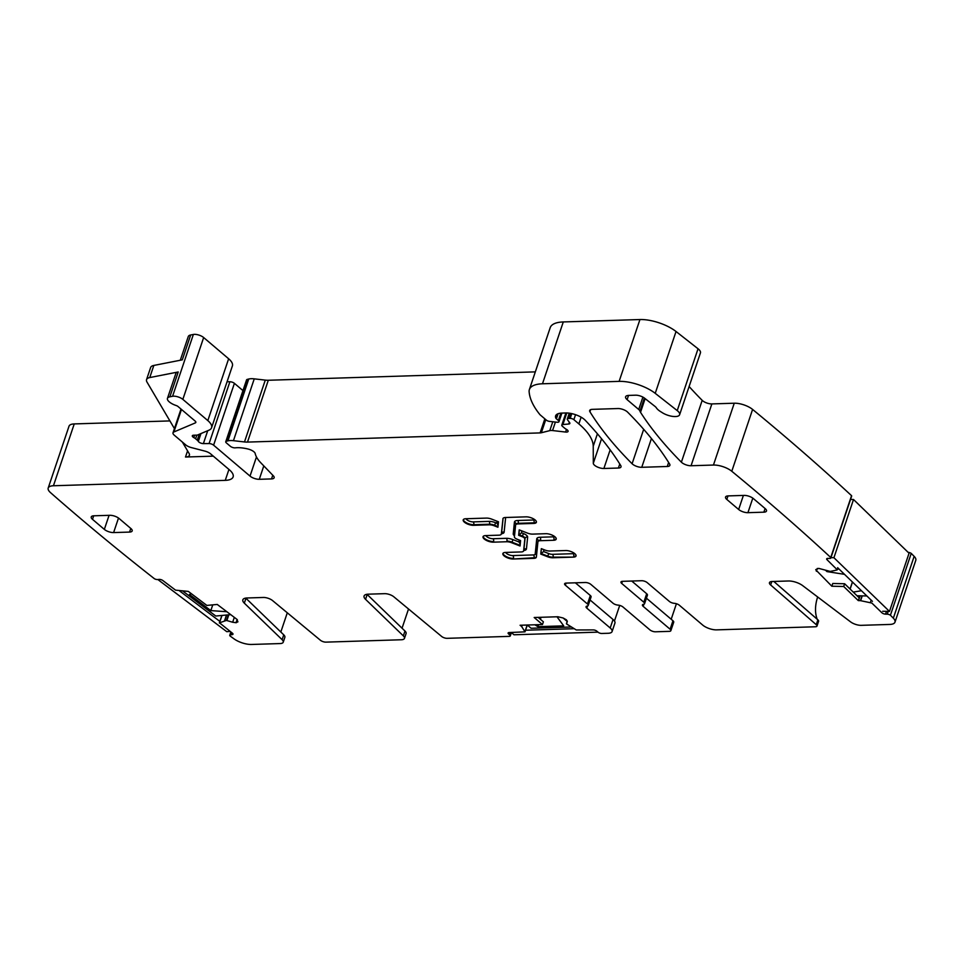 <?xml version="1.0" encoding="UTF-8"?>
<svg xmlns="http://www.w3.org/2000/svg" width="964" height="964" viewBox="0 0 964 964"><rect width="100%" height="100%" fill="white"/><g stroke="black" fill="none" stroke-linecap="round" stroke-linejoin="round"><path stroke-width="1.45" d="M850.128 589.088L852.489 582.051M853.236 592.089L861.467 590.727M866.877 595.969L857.008 595.74M839.102 569.109L837.487 569.073M844.512 574.339L826.955 571.592L825.835 570.519M850.537 499.448L853.514 499.509L909.052 553.228L889.471 611.417L833.92 557.71L853.514 499.509M830.956 557.638L833.92 557.71M872.444 601.355L837.62 567.676M889.471 611.417L882.699 611.272M534.863 624.793L537.9 626.66L538.563 624.672M540.382 619.274L541.057 617.285M571.182 627.01L531.116 628.263L527.308 625.021L525.019 631.842L521.657 626.54L522.102 625.19M567.193 621.443L563.121 617.984L557.891 616.755L534.177 617.502L542.467 624.552L520.09 625.25L521.657 626.54M556.987 616.791L563.711 625.853L537.9 626.66M511.282 632.48L513.981 634.782L597.993 632.143M525.416 630.239L574.122 628.709M191.414 593.74L189.474 594.439L210.827 610.598L212.755 604.874M230.697 614.634L215.755 616.02L183.1 591.306M226.865 611.73L210.827 610.598M157.843 579.521L226.793 631.697L230.059 631.396M179.641 590.968L219.961 621.479M771.803 581.521L770.646 584.967A6.929 2.675 18.6 0 1 769.465 582.654A6.929 2.675 18.6 0 1 772.08 581.509L788.432 580.991A11.086 4.266 18.6 0 1 802.675 585.63L850.549 621.852A8.315 3.205 18.6 0 0 861.238 625.335L889.76 624.443A13.858 5.338 -161.4 0 0 894.99 622.154L915.8 560.313A13.858 5.338 -161.4 0 0 914.149 556.349A2147.105 826.943 -161.4 0 0 911.233 553.384L890.423 615.225A2.772 1.072 -161.4 0 0 887.217 614.176L885.53 614.14A2.772 1.072 -161.4 0 1 881.879 612.755L871.866 603.066L860.442 600.632L862.045 595.86M894.99 622.154A13.858 5.338 -161.4 0 0 893.339 618.189A2147.105 826.943 -161.4 0 0 890.423 615.225M817.653 596.957A41.585 27.607 -49.7 0 0 817.195 619.237M770.646 584.967L816.267 624.696A4.157 1.603 18.6 0 1 816.978 626.082A4.157 1.603 18.6 0 1 815.399 626.769L716.614 629.866A10.399 4.001 18.6 0 1 702.708 625.082L679.343 605.235A4.157 1.603 18.6 0 0 674.342 603.331A4.157 1.603 -161.4 0 1 669.353 601.428L647.23 582.642A4.157 1.603 -161.4 0 0 641.675 580.726L622.527 581.328A4.157 1.603 -161.4 0 0 620.961 582.015A4.157 1.603 -161.4 0 0 621.708 583.437L643.832 602.235A4.157 1.603 -161.4 0 1 644.579 603.657A4.157 1.603 -161.4 0 1 643.506 604.295A4.157 1.603 18.6 0 0 642.434 604.946A4.157 1.603 18.6 0 0 643.193 606.368L670.113 629.239A4.157 1.603 18.6 0 1 670.86 630.673A4.157 1.603 18.6 0 1 669.293 631.36L655.472 631.794A4.157 1.603 -161.4 0 1 649.905 629.878L622.985 607.007A4.157 1.603 -161.4 0 0 617.984 605.103A4.157 1.603 18.6 0 1 612.996 603.199L590.872 584.413A4.157 1.603 18.6 0 0 585.317 582.497L566.169 583.1A4.157 1.603 18.6 0 0 564.603 583.786A4.157 1.603 18.6 0 0 565.35 585.208L566.061 583.1M773.803 581.449L817.894 619.84A4.157 1.603 18.6 0 1 818.605 621.238L816.978 626.082M911.233 553.384A2.772 1.072 -161.4 0 0 908.148 552.36M815.725 569.772L831.848 586.22L832.763 583.485L844.621 583.75L859.225 597.885L858.309 600.608L860.442 600.632M837.873 567.917L836.933 570.013L830.245 571.423L818.689 568.374L815.809 569.604M837.234 569.808L827.04 559.71A2.772 1.072 -161.4 0 1 826.666 558.867A2.772 1.072 -161.4 0 1 827.907 558.409L829.594 558.457A2.772 1.072 -161.4 0 0 830.835 557.999A2.772 1.072 -161.4 0 0 830.751 557.505A2147.105 826.943 -161.4 0 0 731.977 471.42A2147.105 826.943 -161.4 0 0 731.784 471.263A13.858 5.338 -161.4 0 0 713.444 465.046L691.055 465.745A6.929 2.675 -161.4 0 1 681.379 462.178A504.546 194.318 -161.4 0 1 640.53 412.327A13.858 5.338 -161.4 0 1 639.963 411.146A6.929 2.675 -161.4 0 0 638.722 409.495L627.106 399.626L628.528 395.409M830.835 557.999L851.646 496.159A2.772 1.072 -161.4 0 0 851.549 495.677L830.751 557.505M851.549 495.677A2147.105 826.943 -161.4 0 0 752.788 409.592A2147.105 826.943 -161.4 0 0 752.595 409.435A13.858 5.338 -161.4 0 0 734.255 403.217L711.866 403.916L691.055 465.745M689.115 386.516A504.546 194.318 -161.4 0 0 702.19 400.349A6.929 2.675 -161.4 0 0 711.866 403.916M676.041 331.508L655.231 393.336A27.727 10.676 -161.4 0 0 619.129 381.37L542.479 383.78A34.656 13.351 -161.4 0 0 529.393 389.504L550.203 327.664A34.656 13.351 -161.4 0 1 563.289 321.94L639.939 319.542A27.727 10.676 -161.4 0 1 676.041 331.508L698.044 348.775A11.086 4.266 -161.4 0 1 700.43 352.896L679.62 414.725A11.086 4.266 -161.4 0 1 672.776 416.412A11.086 4.266 -161.4 0 1 662.003 412.496A13.858 5.338 -161.4 0 0 661.015 411.881A13.858 5.338 -161.4 0 1 656.315 407.772A6.929 2.675 -161.4 0 0 655.11 406.495L644.603 398.204A6.929 2.675 -161.4 0 0 635.553 395.192L628.757 395.409A8.315 3.205 -161.4 0 0 625.612 396.782A8.315 3.205 -161.4 0 0 627.106 399.626M679.62 414.725A11.086 4.266 -161.4 0 0 677.234 410.604L655.231 393.336M529.393 389.504A34.656 13.351 -161.4 0 0 529.128 391.649A131.682 50.718 -161.4 0 0 539.732 414.387A6.929 2.675 -161.4 0 0 540.479 415.135L546.347 420.123A2.772 1.072 -161.4 0 0 549.456 421.376L556.939 422.232A3.47 1.338 -161.4 0 0 559 421.69A3.47 1.338 -161.4 0 0 558.373 420.509L556.397 418.834A3.47 1.338 -161.4 0 1 555.818 418.111A16.629 6.411 -161.4 0 1 555.613 415.833A16.629 6.411 -161.4 0 1 561.904 413.086L559 421.69M619.768 463.985L618.406 468.034A6.929 2.675 -161.4 0 0 621.021 466.889A6.929 2.675 -161.4 0 0 620.78 465.624A485.145 186.847 -161.4 0 0 585.244 420.28A13.858 5.338 -161.4 0 0 565.711 412.966L561.904 413.086M618.406 468.034L603.886 468.48A6.929 2.675 -161.4 0 1 596.957 466.793A6.929 2.675 -161.4 0 1 593.306 463.262L593.234 446.224A76.24 29.366 -161.4 0 0 578.858 423.907L573.881 419.665A2.772 1.072 -161.4 0 0 570.17 418.4L568.603 418.448A3.47 1.338 -161.4 0 0 567.29 419.015A3.47 1.338 -161.4 0 0 567.495 419.774L569.664 422.69A3.47 1.338 -161.4 0 1 569.869 423.437A3.47 1.338 -161.4 0 1 568.784 424.003L562.892 424.546A3.47 1.338 -161.4 0 0 561.807 425.1A3.47 1.338 -161.4 0 0 562.434 426.293L564.591 428.124A6.929 2.675 -161.4 0 0 566.29 429.281A4.157 1.603 -161.4 0 1 568.073 431.402A4.157 1.603 -161.4 0 1 565.591 432.053L552.553 430.547A6.929 2.675 -161.4 0 0 549.793 430.631L541.346 432.752A6.929 2.675 -161.4 0 1 540.105 432.908L247.495 442.09A13.858 5.338 -161.4 0 1 244.482 441.946L233.445 440.681A13.858 5.338 -161.4 0 0 227.938 440.849L226.444 441.223A3.47 1.338 -161.4 0 0 225.757 441.717A3.47 1.338 -161.4 0 0 226.383 442.91L230.336 446.272A3.47 1.338 -161.4 0 0 235.276 447.838A22.172 8.543 -161.4 0 1 248.037 449.019A6.929 2.675 -161.4 0 1 255.207 453.562A48.513 18.69 -161.4 0 0 260.858 462.841L273.354 475.83A6.929 2.675 -161.4 0 1 274.137 477.77A6.929 2.675 -161.4 0 1 271.523 478.915L259.292 479.301A6.929 2.675 -161.4 0 1 250.025 476.108L213.598 445.175A3.47 1.338 -161.4 0 0 209.08 443.573L203.38 443.609A3.47 1.338 -161.4 0 1 198.319 441.404A6.929 2.675 -161.4 0 0 197.258 440.187L195.596 438.777A6.929 2.675 -161.4 0 0 193.824 437.584A3.47 1.338 -161.4 0 1 192.306 435.788A3.47 1.338 -161.4 0 1 193.619 435.222L196.813 435.126A3.47 1.338 -161.4 0 0 197.68 434.957L208.935 430.197A20.786 8.013 -161.4 0 0 211.586 427.727A20.786 8.013 -161.4 0 0 207.826 420.593L182.847 399.373A6.929 2.675 -161.4 0 0 172.568 396.288L169.857 396.819A10.399 4.001 -161.4 0 0 167.459 398.373A10.399 4.001 -161.4 0 0 176.171 405.531A2.772 1.072 -161.4 0 1 178.003 406.495L195.065 420.991A4.157 1.603 -161.4 0 1 195.825 422.425A4.157 1.603 -161.4 0 1 195.282 422.919L173.894 431.968A6.929 2.675 -161.4 0 0 173.014 432.788A6.929 2.675 -161.4 0 0 174.255 435.162L185.678 444.862A6.929 2.675 -161.4 0 0 191.342 447.585L204.898 451.104A6.929 2.675 -161.4 0 1 210.562 453.827L229.36 469.793A20.786 8.013 -161.4 0 1 233.119 476.927A20.786 8.013 -161.4 0 1 225.263 480.361L53.442 485.76A13.858 5.338 -161.4 0 0 48.2 488.049A13.858 5.338 -161.4 0 0 50.526 492.64A2147.105 826.943 -161.4 0 0 154.409 578.725A2.772 1.072 -161.4 0 0 157.626 579.533L159.108 579.4A2.772 1.072 -161.4 0 1 162.856 580.545L175.544 590.149L188.329 591.414L206.85 605.416L217.249 604.452L236.867 619.298L237.891 621.888M535.321 371.875L268.305 380.262L247.495 442.09M225.757 441.717L246.567 379.888A3.47 1.338 -161.4 0 1 247.254 379.394L248.748 379.021A13.858 5.338 -161.4 0 1 254.255 378.852L265.281 380.117A13.858 5.338 -161.4 0 0 268.305 380.262M227.058 381.756L229.89 381.744A3.47 1.338 -161.4 0 1 234.409 383.335L242.964 390.601M211.586 427.727L232.396 365.898A20.786 8.013 -161.4 0 0 228.637 358.765L207.826 420.593M180.292 360.247L188.269 336.544A10.399 4.001 -161.4 0 1 190.667 334.99L193.366 334.46A6.929 2.675 -161.4 0 1 203.657 337.545L228.637 358.765M153.83 365.44L149.757 377.563A13.858 5.338 -161.4 0 0 146.552 379.635L150.637 367.513A13.858 5.338 -161.4 0 1 153.83 365.44L182.304 359.849L190.667 334.99M149.757 377.563L178.22 371.971A10.399 4.001 -161.4 0 0 175.822 373.526L167.459 398.373M169.905 420.919L74.24 423.919A13.858 5.338 -161.4 0 0 69.01 426.209L48.2 488.049M213.297 456.153L185.498 457.02A10.399 4.001 -161.4 0 0 189.426 455.297A10.399 4.001 -161.4 0 0 189.101 453.478L182.365 442.054M237.915 621.768L236.023 622.708L232.673 622.25L234.312 617.37M221.997 615.442L219.503 622.828L226.432 620.418L232.673 622.25M219.503 622.828L232.348 633.131A2.772 1.072 -161.4 0 1 232.987 634.192A2.772 1.072 -161.4 0 1 232.119 634.649L230.637 634.782A2.772 1.072 -161.4 0 0 229.769 635.228A2.772 1.072 -161.4 0 0 230.022 635.939A2147.105 826.943 -161.4 0 0 234.035 638.867A13.858 5.338 -161.4 0 0 251.568 644.458L280.09 643.566A8.315 3.205 -161.4 0 0 283.235 642.193A8.315 3.205 -161.4 0 0 282.115 639.686L244.326 603.151A11.086 4.266 -161.4 0 1 242.844 599.813A11.086 4.266 -161.4 0 1 247.037 597.981L263.389 597.463A6.929 2.675 -161.4 0 1 272.583 600.596L320.409 640.253A4.157 1.603 -161.4 0 0 325.916 642.132L401.313 639.759A8.315 3.205 -161.4 0 0 404.458 638.385A8.315 3.205 -161.4 0 0 403.35 635.891L365.561 599.343A11.086 4.266 -161.4 0 1 364.079 596.005A11.086 4.266 -161.4 0 1 368.26 594.173L384.612 593.667A6.929 2.675 -161.4 0 1 393.818 596.788L441.633 636.445A4.157 1.603 -161.4 0 0 447.151 638.325L509.245 636.373A2.772 1.072 -161.4 0 0 510.293 635.915A2.772 1.072 -161.4 0 0 509.799 634.963L508.618 633.963A2.772 1.072 -161.4 0 1 508.112 633.011A2.772 1.072 -161.4 0 1 509.161 632.553L525.019 631.842M287.296 612.791L280.825 632.01M408.519 608.983L402.048 628.203M563.084 617.972L566.41 619.828L567.29 621.467L566.555 623.937L576.267 629.962L593.173 629.914A2.772 1.072 -161.4 0 1 596.873 631.191L598.054 632.203A2.772 1.072 -161.4 0 0 601.765 633.469L608.151 633.276A10.399 4.001 -161.4 0 0 612.08 631.553A10.399 4.001 -161.4 0 0 610.2 627.986L586.823 608.139A4.157 1.603 -161.4 0 1 586.076 606.705A4.157 1.603 -161.4 0 1 587.148 606.067A4.157 1.603 18.6 0 0 588.221 605.428L591.077 596.945A4.157 1.603 18.6 0 0 590.33 595.511L575.375 582.81M566.434 623.696L567.302 621.093L566.555 623.937M619.719 605.404L614.454 621.021M612.08 631.553L614.936 623.069A10.399 4.001 -161.4 0 0 613.056 619.503L610.2 627.986M676.415 603.741L671.197 619.25M617.912 408.543L592.294 409.351A6.929 2.675 -161.4 0 0 589.679 410.495A6.929 2.675 -161.4 0 0 589.92 411.761A485.145 186.847 -161.4 0 0 632.095 463.744A6.929 2.675 -161.4 0 0 641.759 467.299L667.269 466.492A6.929 2.675 -161.4 0 0 669.884 465.347A6.929 2.675 -161.4 0 0 669.643 464.082A485.145 186.847 -161.4 0 0 627.588 412.11A6.929 2.675 -161.4 0 0 617.912 408.543M283.235 642.193L284.862 637.349A8.315 3.205 -161.4 0 0 283.753 634.842L245.965 598.295L244.326 603.151M404.458 638.385L406.085 633.541A8.315 3.205 -161.4 0 0 404.976 631.034L367.188 594.499L365.561 599.343M590.052 599.97L613.056 619.503M565.35 585.208L587.474 603.994A4.157 1.603 18.6 0 1 588.221 605.428M646.422 598.198L672.968 620.756A4.157 1.603 18.6 0 1 673.716 622.178L670.86 630.673M644.579 603.657L647.434 595.174A4.157 1.603 -161.4 0 0 646.687 593.74L643.832 602.235M631.733 581.039L646.687 593.74M576.086 555.674A6.796 2.615 -161.4 0 1 573.676 556.517A2.085 1.338 -91.8 0 0 573.098 553.685L552.468 554.336A4.579 1.759 -161.4 0 1 548.781 553.601L547.468 556.698L540.768 554.083L541.322 548.649L544.877 550.034A6.242 2.398 -161.4 0 0 549.914 551.034L565.723 550.54A6.796 2.615 -161.4 0 1 572.881 552.396A6.796 2.615 -161.4 0 1 576.038 555.999A6.796 2.615 -161.4 0 1 573.472 557.12L552.842 557.77L553.047 557.156L573.472 557.12M547.468 556.698A6.652 2.567 -161.4 0 0 552.842 557.77M540.768 554.083L541.455 548.697M515.873 524.296A2.085 1.916 5.8 0 0 515.885 524.175L515.848 524.356A6.242 2.398 -161.4 0 1 518.21 523.319L518.005 523.922A6.242 2.398 -161.4 0 0 515.644 524.958A6.242 2.398 -161.4 0 0 515.595 525.163L514.402 536.912A3.748 1.446 -161.4 0 0 517.09 539.189L520.584 540.563L520.042 545.998L511.715 542.756A6.242 2.398 -161.4 0 0 506.678 541.744L493.351 542.166L506.678 541.744M501.413 533.731A6.242 2.398 -161.4 0 0 501.497 533.538L501.292 534.14A6.242 2.398 -161.4 0 1 498.942 535.177L485.603 535.586A6.796 2.615 -161.4 0 0 483.036 536.707A6.796 2.615 -161.4 0 0 486.193 540.31A6.796 2.615 -161.4 0 0 493.351 542.166M501.292 534.14A6.242 2.398 -161.4 0 0 501.34 533.936L503.027 518.403M518.005 523.922L533.815 523.428A6.796 2.615 -161.4 0 0 536.382 522.307A6.796 2.615 -161.4 0 0 533.225 518.704A6.796 2.615 -161.4 0 0 526.067 516.849L505.437 517.499A6.652 2.567 -161.4 0 0 502.931 518.596A6.652 2.567 -161.4 0 0 502.883 518.825M130.779 528.441L129.55 532.08A6.929 2.675 -161.4 0 0 132.176 530.935A6.929 2.675 -161.4 0 0 130.923 528.561L119.078 518.487A6.929 2.675 -161.4 0 0 109.812 515.306L93.857 515.8A6.929 2.675 -161.4 0 0 91.231 516.945A6.929 2.675 -161.4 0 0 92.484 519.319L104.341 529.393A6.929 2.675 -161.4 0 0 113.607 532.574L118.5 518.042M129.55 532.08L113.607 532.574M473.517 525.32L489.326 524.826A6.242 2.398 18.6 0 1 494.363 525.826L497.93 527.224L498.484 521.789L491.785 519.162A6.652 2.567 18.6 0 0 486.41 518.102L465.781 518.74A6.796 2.615 18.6 0 0 463.214 519.873A6.796 2.615 18.6 0 0 466.359 523.464A6.796 2.615 18.6 0 0 473.517 525.32L473.722 524.717A6.796 2.615 18.6 0 1 466.913 523.042A6.796 2.615 18.6 0 1 463.359 519.584M518.656 535.309L522.163 536.671A3.748 1.446 18.6 0 1 524.85 538.948L523.645 550.697A6.242 2.398 18.6 0 1 523.609 550.902A6.242 2.398 18.6 0 1 521.247 551.938L505.437 552.432A6.796 2.615 18.6 0 0 502.871 553.553A6.796 2.615 18.6 0 0 506.016 557.156A6.796 2.615 18.6 0 0 513.173 559.012L533.803 558.361A6.652 2.567 18.6 0 0 536.321 557.264A6.652 2.567 18.6 0 0 536.37 557.047L537.912 541.925A6.242 2.398 18.6 0 1 537.948 541.72A6.242 2.398 18.6 0 1 540.31 540.696L553.637 540.274A6.796 2.615 18.6 0 0 556.204 539.153A6.796 2.615 18.6 0 0 553.059 535.55A6.796 2.615 18.6 0 0 545.901 533.694L532.574 534.116A6.242 2.398 18.6 0 1 527.537 533.116L519.21 529.863L518.656 535.309L521.524 532.815L523.476 533.574L522.368 536.068A3.748 1.446 18.6 0 1 525.055 538.346L523.85 550.095A6.242 2.398 18.6 0 1 523.813 550.299A6.242 2.398 18.6 0 1 523.717 550.492M765.091 508.534L763.874 512.173A6.929 2.675 -161.4 0 0 766.488 511.028A6.929 2.675 -161.4 0 0 765.235 508.655L753.39 498.593A6.929 2.675 -161.4 0 0 744.124 495.4L728.169 495.906A6.929 2.675 -161.4 0 0 725.555 497.05A6.929 2.675 -161.4 0 0 726.808 499.424L727.989 495.906M763.874 512.173L747.919 512.679L752.812 498.135M743.389 495.424L738.653 509.486A6.929 2.675 -161.4 0 0 747.919 512.679M738.653 509.486L726.808 499.424M146.552 379.635A13.858 5.338 -161.4 0 0 146.998 382.081L174.424 428.582M548.781 553.601L543.636 551.589L540.961 553.481L547.673 556.095A6.652 2.567 -161.4 0 0 553.047 557.156A2.085 1.338 -91.8 0 0 552.468 554.336M520.235 544.009L518.969 541.973L519.174 540.009M498.135 525.235L496.87 523.199L497.063 521.235M831.848 586.22L843.693 586.486L858.309 600.608M538.153 617.382L543.383 621.816L542.467 624.552M843.693 586.486L844.621 583.75M914.149 556.349L893.339 618.189M816.267 624.696L817.894 619.84M888.157 611.393L887.217 614.176M886.47 611.357L885.53 614.14M871.191 600.138L870.432 602.416M860.635 600.644L862.25 595.86M858.514 600.584L860.117 595.812M859.165 597.825L859.852 595.812M858.671 597.343L859.189 595.788M850.055 589.004L852.417 581.979M816.363 571.242L817.315 568.435M827.461 558.433L827.04 559.71M752.595 409.435L731.784 471.263M734.255 403.217L713.444 465.046M702.19 400.349L681.379 462.178M645.133 398.614L640.53 412.327M644.386 398.024L639.963 411.146M698.044 348.775L677.234 410.604M639.939 319.542L619.129 381.37M563.289 321.94L542.479 383.78M560.843 413.146L558.373 420.509M558.12 413.701L556.397 418.834M557.156 414.146L555.818 418.111M610.152 449.863L603.886 468.48M601.548 438.765L593.306 463.262M597.415 433.8L593.234 446.224M581.123 417.195L578.858 423.907M575.544 414.701L573.881 419.665M571.773 413.628L570.17 418.4M570.327 413.339L568.603 418.448M569.363 422.28L568.784 424.003M566.784 412.966L562.892 424.546M566.483 429.39L565.591 432.053M555.409 422.051L552.553 430.547M552.782 421.75L549.793 430.631M545.757 419.629L541.346 432.752M544.841 418.846L540.105 432.908M265.281 380.117L244.482 441.946M254.255 378.852L233.445 440.681M248.748 379.021L227.938 440.849M247.254 379.394L226.444 441.223M272.764 475.216L271.523 478.915M263.799 465.901L259.292 479.301M256.46 456.96L250.025 476.108M234.409 383.335L213.598 445.175M229.89 381.744L209.08 443.573M207.718 430.715L203.38 443.609M200.958 433.571L198.319 441.404M199.247 434.294L197.258 440.187M196.825 435.126L195.596 438.777M194.632 435.186L193.824 437.584M203.657 337.545L182.847 399.373M193.366 334.46L172.568 396.288M178.22 371.971L169.857 396.819M74.24 423.919L53.442 485.76M228.938 469.432L225.263 480.361M187.57 450.875L185.498 457.02M236.373 622.672L237.361 619.731M236.023 622.708L237.096 619.491M226.914 620.479L228.817 614.803M226.432 620.418L228.299 614.851M224.733 620.575L226.6 615.008M224.6 620.599L226.48 615.02M232.565 633.312L232.119 634.649M231.432 632.432L230.637 634.782M510.631 632.505L509.799 634.963M509.088 632.553L508.618 633.963M527.163 625.034L524.958 631.577M521.753 626.648L522.235 625.178M668.63 462.455L667.269 466.492M651.435 438.536L641.759 467.299M643.675 429.317L632.095 463.744M590.643 409.64L589.92 411.761M642.892 397.096L638.722 409.495M195.692 421.702L195.282 422.919M181.473 409.447L173.894 431.968M283.753 634.842L282.115 639.686M404.976 631.034L403.35 635.891M587.558 605.97L586.823 608.139M587.474 603.994L590.33 595.511M670.113 629.239L672.968 620.756M643.916 604.199L643.193 606.368M621.708 583.437L622.419 581.328M515.644 524.958L515.848 524.356A6.242 2.398 -161.4 0 0 515.8 524.561M520.102 545.335L511.92 542.142A6.242 2.398 -161.4 0 0 506.883 541.141A2.085 1.338 88.2 0 0 506.305 538.322A8.315 3.205 -161.4 0 1 513.029 539.659L511.715 542.756M483.193 536.43A6.796 2.615 -161.4 0 0 486.748 539.888A6.796 2.615 -161.4 0 0 493.556 541.563A2.085 1.338 88.2 0 0 492.978 538.731L506.305 538.322M501.557 533.285L501.497 533.538A6.242 2.398 -161.4 0 0 501.545 533.333L501.34 533.936M501.437 533.731A8.315 3.205 -161.4 0 0 504.136 532.104A2.085 1.916 -174.2 0 0 501.545 533.333L503.075 518.319M515.885 524.175A2.085 1.916 5.8 0 0 514.427 522.139A8.315 3.205 -161.4 0 1 517.632 520.5A2.085 1.338 88.2 0 1 518.21 523.319L534.02 522.825L533.815 523.428M517.632 520.5L533.441 519.994A2.085 1.338 -91.8 0 1 534.02 522.825A6.796 2.615 -161.4 0 0 536.43 521.994M109.077 515.318L104.341 529.393M92.484 519.319L93.677 515.812M494.363 525.826L494.568 525.223L498.002 526.561M489.326 524.826L489.531 524.223A6.242 2.398 18.6 0 1 494.568 525.223L495.677 522.729L496.87 523.199M489.531 524.223L473.722 524.717A2.085 1.338 -91.8 0 0 473.155 521.886L488.965 521.391A2.085 1.338 88.2 0 1 489.531 524.223M522.163 536.671L522.368 536.068L518.861 534.695L519.343 529.923M553.637 540.274L540.31 540.696M556.264 538.828A6.796 2.615 18.6 0 1 553.842 539.671A2.085 1.338 -91.8 0 0 553.276 536.84A4.712 1.82 -161.4 0 0 554.625 536.538M538.117 541.322A6.242 2.398 18.6 0 1 538.153 541.117A6.242 2.398 18.6 0 1 540.515 540.093A2.085 1.338 -91.8 0 0 539.936 537.261A8.315 3.205 -161.4 0 0 536.743 538.912A2.085 1.916 5.8 0 1 538.177 541.057M533.803 558.361L534.008 557.758A6.652 2.567 18.6 0 0 536.382 556.939M513.173 559.012L534.008 557.758A2.085 1.338 -91.8 0 0 533.441 554.927A4.579 1.759 -161.4 0 0 535.201 554.023L536.743 538.912M505.702 552.42A4.712 1.82 -161.4 0 0 512.812 555.577A2.085 1.338 88.2 0 1 513.378 558.409A6.796 2.615 18.6 0 1 506.57 556.734A6.796 2.615 18.6 0 1 503.015 553.264M523.645 550.697L523.85 550.095A2.085 1.916 -174.2 0 1 526.452 548.878A8.315 3.205 -161.4 0 1 523.741 550.492M524.85 538.948L525.055 538.346A2.085 1.916 -174.2 0 1 527.645 537.117L526.452 548.878M573.098 553.685A4.712 1.82 -161.4 0 0 574.46 553.384M543.636 551.589L543.829 549.625M514.427 522.139L513.234 533.899A2.085 1.916 -174.2 0 1 514.583 535.116M513.234 533.899A5.82 2.241 -161.4 0 0 514.511 535.851M518.969 541.973L513.029 539.659M485.88 535.586A4.712 1.82 -161.4 0 0 492.978 538.731M504.136 532.104L505.63 517.499M533.441 519.994A4.712 1.82 -161.4 0 0 534.803 519.692M495.677 522.729A8.315 3.205 -161.4 0 0 488.965 521.391M466.046 518.74A4.712 1.82 -161.4 0 0 473.155 521.886M521.729 530.851L521.524 532.815M553.276 536.84L539.936 537.261M536.55 555.252A2.085 1.916 5.8 0 0 535.201 554.023M512.812 555.577L533.441 554.927M527.645 537.117A5.82 2.241 -161.4 0 0 523.476 533.574M569.254 413.182L567.29 419.015M565.892 412.966L561.807 425.1M221.877 615.454L219.334 622.997M230.854 631.998L229.769 635.228M511.414 632.601L510.293 635.915M181.003 409.037L173.014 432.788M537.948 541.72L538.201 540.937M523.609 550.902L523.862 550.058"/></g></svg>
